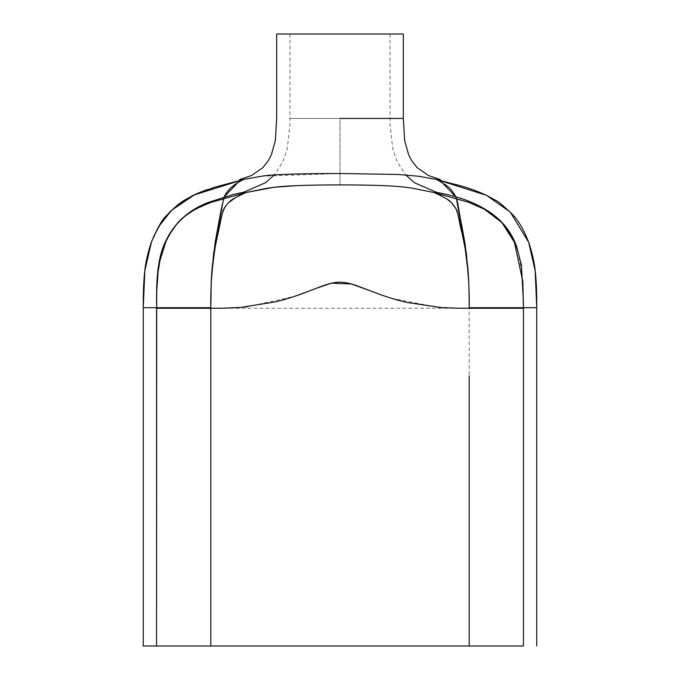 <?xml version="1.0" encoding="UTF-8"?>
<svg xmlns="http://www.w3.org/2000/svg" width="680" height="680" viewBox="0 0 680 680"><rect width="100%" height="100%" fill="white"/><g stroke="black" fill="none" stroke-linecap="round" stroke-linejoin="round"><path stroke-width="0.51" stroke-dasharray="3.4 2.55" d="M165.903 241.536L172.269 229.933L175.678 225.361L185.036 216.155L196.903 208.496L211.25 202.326L195.695 209.143L189.108 213.155L182.104 218.637L172.983 228.897L168.657 235.892L164.212 245.735M245.301 192.822L211.25 202.326C202.512 205.428 194.803 209.346 188.122 214.081C172.465 225.973 169.651 233.988 165.563 242.352C167.679 236.938 171.113 231.243 175.873 225.267L184.662 216.699L194.327 210.094L211.25 202.326M163.812 246.831L160.046 260.185M159.876 260.975L158.584 268.286M157.998 272.654L157.071 283.067L156.561 304.742M462.527 235.101L465.043 247.894L467.611 266.713L468.758 282.464L469.192 308.252L219.292 308.244M333.531 184.918L328.075 184.943M316.183 185.096L295.528 185.682M247.401 192.261L246.134 192.499M523.438 307.632L523.303 291.83L521.96 272.323L518.415 253.886L515.984 246.27L511.776 236.708L507.756 229.968L502.027 222.717L496.961 217.787L489.098 211.973L474.487 204.51L461.61 199.996L433.882 192.499L414.043 188.479C404.898 187.043 394.442 185.019 340 184.9L340 118.439L289.969 118.439L340 118.439L289.969 118.439L340 118.439L340 184.9M433.865 192.499L447.253 199.325M223.371 308.201L245.029 307.012M247.087 306.799L294.627 296.327M307.216 291.797L315.792 288.473M330.897 283.348L331.576 283.186M370.132 290.776L390.175 297.882M391.382 298.256L437.725 307.267M439.569 307.42L461.244 308.244M463.284 308.252L465.715 308.252M211.378 279.854L210.808 308.261L240.975 307.377L275.213 301.903C298.129 298.137 319.659 282.778 342.677 282.276C348.143 282.974 353.269 284.265 358.062 286.17L376.1 293.029C386.096 296.854 396.576 300.024 407.541 302.558L440.81 307.513L469.192 308.252L469.192 646L156.561 646M469.192 375.819L469.192 646L523.438 646M455.702 196.749L456.382 198.492M468.775 282.982L469.192 307.7L513.017 307.7M223.601 198.492L224.29 196.749M210.808 307.7L156.561 307.7M243.347 179.52L244.477 179.316M436.662 179.52L418.489 176.239L397.885 174.471L340 173.485L261.587 176.231M403.325 34L276.675 34M175.831 308.252L210.808 308.261L210.808 646M511.53 307.7L475.609 307.7M523.438 308.261L469.192 308.252M523.438 307.7L469.192 307.7M340 118.439L403.325 118.439L340 118.439M211.216 202.334L211.956 202.079M211.862 202.105L196.579 208.547L186.107 215.152M184.748 216.223L179.265 221.255L174.123 227.264L165.589 242.292M514.488 242.479L509.159 232.075C505.155 225.581 500.148 220.005 494.131 215.347L477.25 205.606L468.724 202.317M514.437 242.352C512.321 236.938 508.887 231.243 504.127 225.267L495.337 216.699L485.681 210.094L468.75 202.326C477.488 205.428 485.197 209.346 491.878 214.081C507.518 225.955 510.34 233.971 514.437 242.352M289.969 34L289.926 125.281L287.147 149.277L282.752 161.865L274.244 174.956M390.031 34L390.074 125.103L392.81 149.09L397.375 162.137L405.739 174.939"/><path stroke-width="1.02" d="M211.25 202.326L246.126 192.499L238.603 195.925C235.399 198.407 230.486 198.228 223.975 208.803C223.167 209.933 222.292 212.959 221.331 217.898L214.956 247.877L211.896 272.247C210.97 286.374 210.613 298.197 210.808 307.7L156.561 307.7C156.561 301.631 156.561 301.631 156.561 307.7L156.561 646L210.808 646L156.561 646L156.697 291.83L158.041 272.323L159.97 260.542L165.903 241.536M164.212 245.735L163.812 246.831M160.046 260.185L159.876 260.975M158.584 268.286L157.998 272.654M246.134 192.499L266.016 188.47C274.856 187.025 286.493 185.002 340 184.9C391.076 184.994 403.452 186.83 412.335 188.198L433.865 192.499L468.75 202.326L484.296 209.134L501.959 222.641L514.437 242.352L522.835 281.554L523.438 307.7L523.438 646L469.192 646L523.438 646L523.438 307.7L469.192 307.7C469.379 298.282 469.03 286.646 468.154 272.791L465.213 248.888L461.975 232.755C460.368 228.565 457.912 211.293 456.348 209.482C449.692 198.076 444.779 198.611 441.473 195.968L433.865 192.499M523.438 646L143.259 646L143.259 307.7L144.84 270.716L151.546 241.663L158.482 226.865L171.487 210.35L194.302 194.93L243.338 179.52L237.685 182.775C236.997 183.047 227.494 188.751 224.06 197.293L221.28 209.083L215.288 241.527L212.075 268.243C210.962 283.016 210.91 291.584 210.808 307.7L211.225 282.914L212.942 261.732L216.087 241.757L222.224 213.529L224.808 207.29L228.25 202.954L235.722 197.489L245.301 192.822M340 184.9L333.531 184.918M328.075 184.943L316.183 185.096M295.528 185.682L273.896 187.306L247.401 192.261M447.253 199.325L451.452 202.666L456.034 208.819L457.971 214.379L462.527 235.101M475.609 307.7L469.192 307.7L469.192 308.252L469.192 307.7C469.192 292.697 468.784 279.769 467.967 268.914L465.112 244.12L461.737 225.326C460.215 220.32 458.065 201.526 456.254 198.093C450.883 186.006 443.981 184.586 442.374 182.818L436.654 179.52L451.494 183.515C463.726 186.252 475.413 190.196 486.583 195.364L495.083 200.031C497.216 200.566 503.013 205.369 512.482 214.446C518.475 220.532 523.965 230.052 528.938 243.006C532.321 253.334 534.42 262.769 535.236 271.32C536.325 280.083 536.826 292.204 536.741 307.7L536.741 646L536.741 307.7L469.192 307.7L469.192 308.261L457.47 308.201L440.81 307.513L407.541 302.558C396.576 300.024 386.096 296.846 376.1 293.029L358.062 286.17C353.277 284.265 348.143 282.974 342.677 282.276C331.398 281.291 320.212 287.045 308.916 291.133C298.18 295.426 286.943 299.013 275.221 301.903L240.983 307.377L223.303 308.201L210.808 308.252L210.808 307.7L210.808 308.252L156.561 308.261L210.808 308.252L210.808 307.7L143.259 307.7L143.259 646L156.561 646M219.292 308.244L223.371 308.201M245.029 307.012L247.087 306.799M294.627 296.327L307.216 291.797M315.792 288.473L330.897 283.348M331.576 283.186L351.509 283.985L370.132 290.776M390.175 297.882L391.382 298.256M437.725 307.267L439.569 307.42M461.244 308.244L463.284 308.252M465.715 308.252L523.438 308.261M523.438 304.81L523.438 302.515L523.438 304.81M523.438 307.632L536.741 307.7L535.177 270.87L528.666 242.233L510.153 211.964L486.455 195.296L436.738 179.562L442.289 182.758L455.702 196.749M456.382 198.492L466.454 253.852L468.775 282.982M436.654 179.52L418.54 176.248L398.055 174.48L340 173.494C296.65 173.57 270.487 174.488 261.502 176.248L243.338 179.52L214.166 187.382L193.162 195.492C187.544 199.112 183.515 198.254 166.702 215.373C162.12 219.496 156.876 228.803 150.96 243.287C147.543 253.946 145.477 263.33 144.755 271.439C143.675 280.168 143.174 292.255 143.259 307.7L210.808 307.7M211.378 279.854L213.622 253.325L223.601 198.492M224.29 196.749L237.643 182.801L243.227 179.571M261.587 176.231L244.477 179.316M523.438 307.7L469.192 307.7M239.641 179.52L251.379 175.601L262.871 167.645L268.617 160.208L271.413 154.657L275.341 140.726L276.675 118.439L276.675 34L403.325 34L403.325 118.439L404.659 140.726L408.595 154.666L411.392 160.208L417.129 167.654L428.629 175.61L440.368 179.52M210.808 646L210.808 308.261L175.831 308.252M469.192 375.819L469.192 646M513.017 307.7L511.53 307.7M340 118.439L403.325 118.439L340 118.439M211.276 202.317L200.872 206.448C189.788 211.871 181.806 217.659 176.919 223.814L169.099 235.076L165.665 242.088M274.244 174.956L265.548 182.716L243.661 192.236L233.104 194.514L208.004 202.53C186.668 210.808 171.776 225.479 163.336 246.525C159.094 257.533 156.859 272.501 156.621 291.414L156.561 302.515M186.107 215.152L184.748 216.223M514.335 242.123L504.619 225.624C499.213 218.994 492.754 213.631 485.239 209.533L468.767 202.334M405.739 174.939L414.707 182.894L436.339 192.236L446.896 194.514C464.814 198.534 479.969 205.029 492.379 214.013C503.769 222.351 511.862 233.189 516.664 246.525L521.424 265.251L523.438 302.515M206.916 189.754L207.748 189.465C207.51 189.44 196.231 193.621 192.227 195.84L178.976 203.889L169.915 211.794L161.381 222.241L153.306 237.201"/></g></svg>
